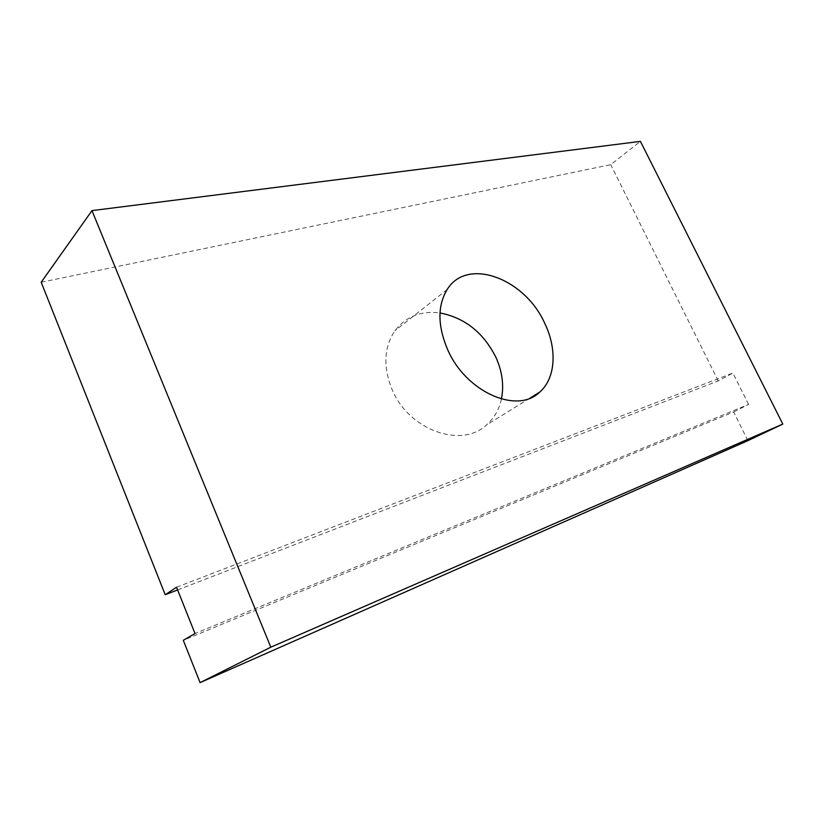 <?xml version="1.0" encoding="UTF-8"?>
<svg xmlns="http://www.w3.org/2000/svg" width="824" height="824" viewBox="0 0 824 824"><rect width="100%" height="100%" fill="white"/><g stroke="black" fill="none" stroke-linecap="round" stroke-linejoin="round"><path stroke-width="0.62" stroke-dasharray="4.12 3.09" d="M41.2 282.241L610.759 164.676L640.423 141.378M747.904 440.644L733.638 411.938L183.299 640.299M733.638 411.938L748.573 404.409L195.01 633.543M177.613 589.943L718.219 380.915L732.896 373.045L748.573 404.409M718.219 380.915L610.759 164.676M176.532 587.234L732.896 373.045M501.414 399.043C499.087 409.713 494.05 418.407 486.315 425.112C461.461 448.606 409.023 430.355 392.183 389.783C382.975 367.102 383.871 347.45 394.871 330.805C405.892 316.498 420.94 310.545 439.985 312.955M529.781 398.239L486.315 425.112M447.154 289.533L394.871 330.805"/><path stroke-width="1.24" d="M200.088 682.622L270.818 647.19L782.8 424.072L640.423 141.378L91.979 210.614L41.2 282.241L165.212 594.732L176.532 587.234L195.01 633.543L183.299 640.299L200.088 682.622L747.904 440.644L782.8 424.072M270.818 647.19L91.979 210.614M165.212 594.732L177.613 589.943M439.985 312.955C464.695 317.755 483.297 332.463 495.791 357.08C502.259 371.336 504.134 385.313 501.414 399.043M544.87 323.626C525.259 278.8 467.414 256.46 447.154 289.533C437.4 305.704 437.554 325.727 447.628 349.592C465.951 392.276 517.451 414.534 539.761 392.07C555.664 378.257 557.281 349.294 544.87 323.626M539.761 392.07L529.781 398.239"/></g></svg>
